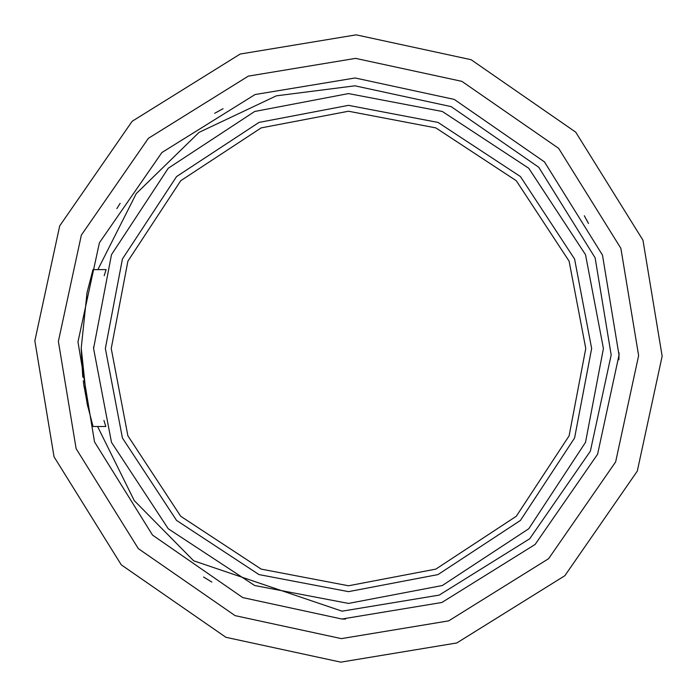 <?xml version="1.0" encoding="UTF-8"?>
<svg xmlns="http://www.w3.org/2000/svg" width="697" height="697" viewBox="0 0 697 697"><rect width="100%" height="100%" fill="white"/><g stroke="black" fill="none" stroke-linecap="round" stroke-linejoin="round"><path stroke-width="1.05" d="M93.581 348.239L93.59 347.071M97.859 269.617L136.255 193.592L199.054 132.378L276.343 95.837L354.939 85.818L451.177 106.632L538.79 167.306L595.107 257.794L611.182 354.939L590.368 451.177L529.694 538.79L439.206 595.107L342.061 611.182L193.679 560.806L134.251 500.612L97.58 426.486M345.555 619.084L341.87 619.023L345.555 619.084M203.559 577.011L210.834 581.464M584.313 215.756L587.919 222.387M618.866 359.765L619.067 352.978M204.421 577.56L211.862 582.073M584.339 215.809L588.495 223.484M619.067 352.874L618.91 358.798M120.137 203.332L116.852 208.612M223.075 108.715L220.121 110.283M214.685 113.297L222.221 109.168M355.13 77.977L255.085 94.531L161.896 152.53L99.41 242.765L77.977 341.87L94.531 441.915L152.53 535.104L242.765 597.59L341.87 619.023L441.915 602.469L535.104 544.47L597.59 454.235L619.023 355.13L602.469 255.085L544.47 161.896L454.235 99.41L355.13 77.977M355.609 58.374L461.902 81.357L558.672 148.374L620.87 248.315L638.626 355.609L615.643 461.902L548.626 558.672L448.685 620.87L341.391 638.626L235.098 615.643L138.328 548.626L76.13 448.685L58.374 341.391L81.357 235.098L148.374 138.328L248.315 76.13L355.609 58.374M356.184 34.85L240.186 54.044L132.151 121.287L59.698 225.906L34.85 340.816L54.044 456.814L121.287 564.849L225.906 637.302L340.816 662.15L456.814 642.956L564.849 575.713L637.302 471.094L662.15 356.184L642.956 240.186L575.713 132.151L471.094 59.698L356.184 34.85M585.768 348.5L569.109 261.166L516.277 180.723L435.834 127.891L348.5 111.232L261.166 127.891L180.723 180.723L127.891 261.166L111.232 348.5L127.891 435.834L180.723 516.277L261.166 569.109L348.5 585.768L435.834 569.109L516.277 516.277L569.109 435.834L585.768 348.5M104.245 275.542L106.092 269.617L92.989 269.617L87.038 292.592L81.227 348.056L87.081 403.528L93.049 426.486L105.805 426.486L103.949 420.457M87.813 406.882L83.649 383.829M82.638 375.361L81.227 349.084M81.227 349.04L82.838 377.234M83.265 380.867L84.137 387.279M106.092 269.617L104.21 275.681M591.648 348.5L574.581 438.004L520.432 520.432L438.004 574.581L348.5 591.648L258.996 574.581L176.568 520.432L122.419 438.004L105.352 348.5L122.419 258.996L176.568 176.568L258.996 122.419L348.5 105.352L438.004 122.419L520.432 176.568L574.581 258.996L591.648 348.5M603.419 348.5L585.515 254.666L528.753 168.247L442.334 111.485L348.5 93.581L254.666 111.485L168.247 168.247L111.485 254.666L93.581 348.5L111.485 442.334L168.247 528.753L254.666 585.515L348.5 603.419L442.334 585.515L528.753 528.753L585.515 442.334L603.419 348.5"/></g></svg>
